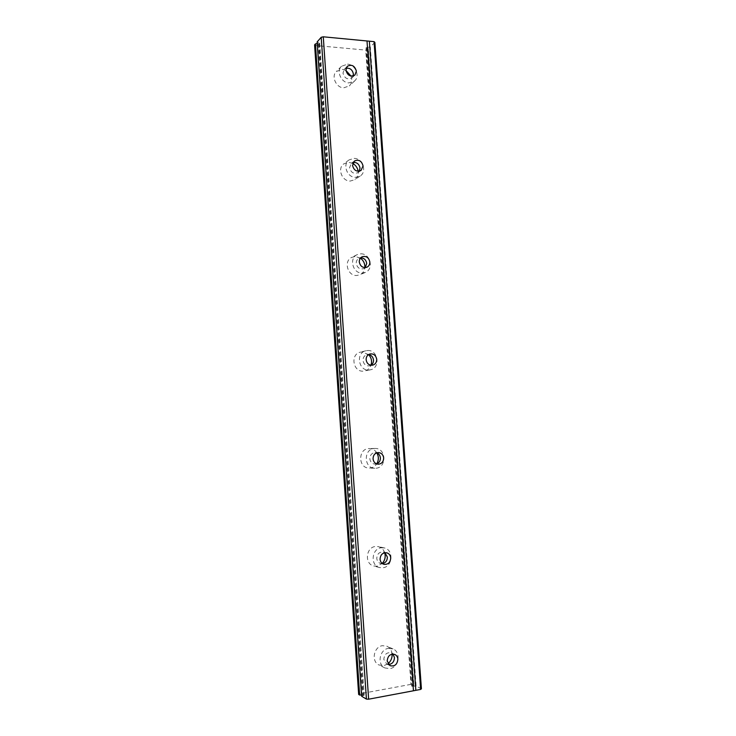 <?xml version="1.0" encoding="UTF-8"?>
<svg xmlns="http://www.w3.org/2000/svg" width="736" height="736" viewBox="0 0 736 736"><rect width="100%" height="100%" fill="white"/><g stroke="black" fill="none" stroke-linecap="round" stroke-linejoin="round"><path stroke-width="0.55" stroke-dasharray="3.68 2.76" d="M345.911 70.417L342.332 69.35L336.352 71.466C330.998 76.314 336.048 87.667 343.62 87.851L349.352 85.91C351.854 83.278 352.406 80.012 351.008 76.093M347.53 64.161C355.322 64.455 360.281 76.194 354.632 80.951L348.846 82.91C341.182 82.699 336.067 71.19 341.486 66.295L347.53 64.161M353.114 76.029L351.974 77.832C347.622 80.04 344.623 78.467 342.976 73.103L344.31 69.285L346.122 68.218M352.765 163.466L348.809 162.334L343.786 163.861C337.106 168.314 341.854 181.222 350.115 181.074L354.826 179.731C357.475 177.726 358.598 174.91 358.184 171.276M354.126 158.378C362.627 158.332 367.246 171.709 360.217 176.014L355.451 177.367C347.107 177.505 342.295 164.413 349.048 159.914L354.126 158.378M359.288 171.194L358 172.592C353.722 174.257 350.916 172.61 349.563 167.652L351.477 163.208L353.206 162.426M360.419 258.143L355.368 256.524L351.753 257.361C343.408 260.967 347.512 276.046 356.693 275.503L359.922 274.813C362.784 273.415 364.43 271.023 364.854 267.628M360.806 253.828C370.272 253.386 374.155 269.017 365.424 272.366L362.158 273.065C352.875 273.599 348.717 258.308 357.153 254.665L360.806 253.828M365.249 267.628L363.823 268.631C359.794 269.615 357.264 267.886 356.233 263.442C356.169 261.068 357.089 259.348 359.002 258.299L360.677 257.839M368.607 354.605L362.011 351.918L360.318 352.167C350.097 354.209 352.958 372.149 363.345 371.156L364.605 370.999C367.687 370.254 369.831 368.331 371.018 365.203M367.577 350.52C378.286 349.618 380.825 368.193 370.217 369.849L368.948 370.015C358.441 371.018 355.534 352.829 365.866 350.768L367.577 350.52M370.981 365.231L369.454 365.847C365.866 366.114 363.713 364.32 362.995 360.484C362.986 357.494 364.292 355.562 366.914 354.706L368.561 354.596M376.86 452.907C375.02 450.064 372.49 448.61 369.288 448.537L368.736 448.564C357.816 448.914 358.138 468.206 369.086 468.068L370.098 468.05C372.894 467.728 375.112 466.33 376.758 463.855M374.44 448.491L374.992 448.463C386.234 447.828 387.09 467.719 375.82 468.243L374.799 468.271C363.731 468.4 363.391 448.84 374.44 448.491M376.62 463.901L374.992 464.14C372.039 463.79 370.318 462.015 369.84 458.804C369.969 455.078 371.717 453.008 375.102 452.585L376.722 452.861M384.716 552.736C383.557 549.452 381.423 547.409 378.295 546.6L375.553 546.471C365.875 547.124 364.292 563.988 373.768 566.002L376.933 566.214L382.223 563.482M381.386 547.768L384.155 547.897C393.962 549.516 392.794 566.959 382.794 567.778L379.583 567.566C370.006 565.533 371.588 548.43 381.386 547.768M382.407 563.62L380.678 563.491C378.396 562.755 377.099 561.071 376.786 558.44C377.108 553.941 379.298 551.798 383.346 552.009L384.937 552.699M388.544 664.488L386.704 664.019L383.815 659.419C384.394 654.175 386.943 652.013 391.451 652.933L393.006 654.083M392.132 654.148C391.745 650.385 390.043 647.754 387.007 646.245L382.462 645.674C373.741 646.631 370.99 661.526 378.939 664.967L383.861 665.675L388.01 663.752M388.433 648.37L393.024 648.94C401.304 652.105 398.857 667.534 389.85 668.647L384.873 667.938C376.832 664.461 379.61 649.345 388.433 648.37M374.882 42.394L370.309 46.902L366.05 47.702L368.405 48.769L365.728 50.094L315.404 45.494L314.585 44.859M421.415 688.776L416.116 686.099L370.309 46.902M416.116 686.099L413.752 686.09L368.074 47.297M413.752 686.09L412.528 686.265L366.887 47.251M412.528 686.265L411.599 686.044L366.234 47.904M411.764 685.878L412.841 685.63L367.292 48.07L412.841 685.63L413.908 684.986L368.405 48.769M413.908 684.986L412.813 684.425L367.457 49.708M412.813 684.425L410.964 684.36L365.728 50.094M410.964 684.36L359.426 693.892L315.404 45.494M359.426 693.892L358.653 694.453M361.551 694.996L362.02 695.06L317.676 43.488L319.709 43.084L317.124 41.952M362.02 695.06L363.29 694.876L318.9 43.525M363.29 694.876L364.173 695.097L319.488 42.863M363.98 695.29L362.848 695.548L318.375 42.688M362.848 695.548L361.634 696.238M354.632 80.951L349.352 85.91M344.31 69.285L347.236 66.378M360.217 176.014L354.826 179.731M351.477 163.208L354.476 160.991M365.424 272.366L359.922 274.813M359.002 258.299L362.084 256.8M370.217 369.849L364.605 370.999M366.914 354.706L370.07 353.942M374.992 448.463L369.288 448.537M375.102 452.585L378.35 452.576M384.155 547.897L378.295 546.6M383.346 552.009L386.667 552.782M391.451 652.933L394.864 654.497M393.024 648.94L387.007 646.245M384.873 667.938L378.939 664.967M386.704 664.019L390.08 665.675M380.678 563.491L383.99 564.346M379.583 567.566L373.768 566.002M374.992 464.14L378.24 464.223M374.799 468.271L369.086 468.068M369.454 365.847L372.628 365.166M365.866 350.768L360.318 352.167M363.823 268.631L366.942 267.205M357.153 254.665L351.753 257.361M358 172.592L361.045 170.458M349.048 159.914L343.786 163.861M366.05 47.702L411.599 686.044M319.709 43.084L364.173 695.097M351.974 77.832L354.954 74.998M341.486 66.295L336.352 71.466"/><path stroke-width="1.1" d="M351.008 76.093L345.911 70.417M356.362 71.079C354.669 65.642 351.633 64.069 347.236 66.378L345.902 70.224C347.558 75.624 350.575 77.216 354.954 74.998L356.362 71.079M346.122 68.218C350.032 67.822 352.452 69.727 353.372 73.95L353.114 76.029M366.418 699.099L321.2 37.288L317.124 41.952L361.634 696.238L366.418 699.099L368.635 699.2L415.849 690.331L369.352 41.198L374.044 41.639L374.882 42.394L421.415 688.776L420.642 689.43L374.044 41.639M368.635 699.2L323.279 36.8L369.352 41.198M358.184 171.276C357.567 167.817 355.764 165.214 352.765 163.466M363.05 165.913C361.661 160.871 358.809 159.234 354.476 160.991L352.553 165.471C353.915 170.467 356.739 172.132 361.045 170.458L363.05 165.913M353.206 162.426C356.932 162.224 359.196 164.1 359.996 168.075L359.288 171.194M364.854 267.628C365.056 263.681 363.575 260.516 360.419 258.143M369.831 261.979C368.773 257.444 366.188 255.723 362.084 256.8C360.162 257.858 359.232 259.587 359.297 261.979C360.336 266.46 362.876 268.198 366.942 267.205C368.929 266.165 369.895 264.426 369.831 261.979M360.677 257.839C364.072 257.977 366.077 259.836 366.703 263.433L365.249 267.628M371.018 365.203C372.204 361.22 371.395 357.687 368.607 354.605M376.703 359.315C375.949 355.387 373.741 353.593 370.07 353.942C367.439 354.807 366.123 356.748 366.123 359.757C366.859 363.63 369.021 365.433 372.628 365.166C375.351 364.338 376.703 362.388 376.703 359.315M368.561 354.596C371.413 355.138 373.06 356.951 373.502 360.042C373.584 362.314 372.738 364.044 370.981 365.231M376.758 463.855C378.828 460.221 378.865 456.578 376.86 452.907M383.668 457.948C383.171 454.655 381.395 452.861 378.35 452.576C374.937 452.999 373.17 455.087 373.051 458.841C373.529 462.079 375.259 463.873 378.24 464.223C381.726 463.855 383.53 461.766 383.668 457.948M376.722 452.861C378.884 453.735 380.107 455.418 380.392 457.912C380.411 460.865 379.16 462.861 376.62 463.901M382.223 563.482C384.974 560.363 385.802 556.784 384.716 552.736M390.724 557.897C390.393 555.192 389.04 553.481 386.667 552.782C382.6 552.561 380.392 554.723 380.07 559.259C380.383 561.908 381.69 563.61 383.99 564.346C388.139 564.65 390.384 562.497 390.724 557.897M384.937 552.699L387.366 557.088C387.292 560.703 385.636 562.884 382.407 563.62M397.872 659.189C397.642 656.963 396.64 655.399 394.864 654.497C390.319 653.577 387.762 655.748 387.182 661.038L390.08 665.675C394.68 666.696 397.274 664.534 397.872 659.189M393.006 654.083L394.441 657.588C394.248 661.774 392.279 664.074 388.544 664.488M388.01 663.752C390.899 661.259 392.27 658.058 392.132 654.148M413.448 690.782L367.006 40.968M415.849 690.331L420.642 689.43M315.431 43.893L359.646 695.042L358.653 694.453L314.585 44.859L315.431 43.893L317.244 43.654M359.646 695.042L361.551 694.996M321.2 37.288L323.279 36.8"/></g></svg>
